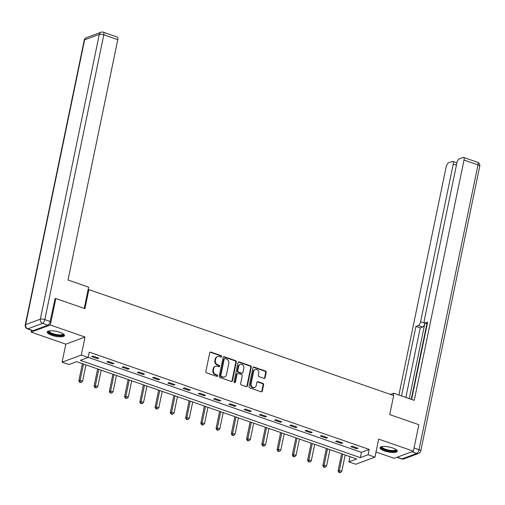 <?xml version="1.0" encoding="UTF-8"?>
<svg xmlns="http://www.w3.org/2000/svg" width="505" height="505" viewBox="0 0 505 505"><rect width="100%" height="100%" fill="white"/><g stroke="black" fill="none" stroke-linecap="round" stroke-linejoin="round"><path stroke-width="0.76" d="M221.613 356.58A0.776 0.675 69.7 0 0 221.089 355.615L210.894 352.073A1.105 0.966 69.7 0 0 209.72 352.78L205.851 371.484A1.105 0.966 69.7 0 0 206.595 372.854L216.79 376.402A0.776 0.675 69.7 0 0 217.087 374.944L215.768 374.489A3.541 3.087 69.7 0 1 213.388 370.096L213.71 368.536A3.541 3.087 69.7 0 1 215.547 366.276A3.541 3.087 69.7 0 1 217.472 366.276L218.791 366.737A0.776 0.675 69.7 0 0 219.088 365.279L217.769 364.825A3.541 3.087 69.7 0 1 215.389 360.431L215.711 358.872A3.541 3.087 69.7 0 1 217.548 356.618A3.541 3.087 69.7 0 1 219.473 356.612L220.792 357.073A0.776 0.675 69.7 0 0 221.613 356.58M220.925 357.104A0.776 0.675 69.7 0 0 220.571 355.81L210.377 352.263A1.105 0.966 69.7 0 0 210.055 352.212M216.923 376.433A0.776 0.675 69.7 0 0 216.569 375.139L215.25 374.678L215.768 374.489M218.924 366.769A0.776 0.675 69.7 0 0 218.57 365.475L217.251 365.014L217.769 364.825M392.669 447.979A8.8 2.519 -168.3 0 0 380 447.701A8.8 2.519 -168.3 0 0 384.57 450.984A8.8 2.519 -168.3 0 0 397.239 451.268A8.8 2.519 -168.3 0 0 392.669 447.979M59.925 332.315A8.8 2.519 -168.3 0 0 47.249 332.031A8.8 2.519 -168.3 0 0 51.819 335.32A8.8 2.519 -168.3 0 0 64.489 335.604A8.8 2.519 -168.3 0 0 59.925 332.315M263.926 378.359A1.105 0.966 69.7 0 0 265.1 377.658L266.192 372.406A1.105 0.966 69.7 0 0 265.447 371.036L254.122 367.097A1.105 0.966 69.7 0 0 252.948 367.804L249.072 386.508A1.105 0.966 69.7 0 0 249.817 387.884L261.142 391.817A1.105 0.966 69.7 0 0 262.316 391.11L263.629 384.772A1.105 0.966 69.7 0 0 262.884 383.402L258.036 381.717A1.105 0.966 69.7 0 0 256.862 382.424L256.212 385.567A2.961 2.582 69.7 0 1 254.678 387.449A2.961 2.582 69.7 0 1 251.963 386.742A2.961 2.582 69.7 0 1 251.08 383.781L253.63 371.465A2.961 2.582 69.7 0 1 255.164 369.578A2.961 2.582 69.7 0 1 257.878 370.291A2.961 2.582 69.7 0 1 258.762 373.252L258.339 375.303A1.105 0.966 69.7 0 0 259.084 376.673L263.926 378.359M368.107 454.746L374.95 457.126L355.735 464.253L348.892 461.873L356.681 458.982L76.716 361.662L68.926 364.553L62.083 362.173L81.305 355.047L88.148 357.426L80.352 360.317L360.317 457.631L368.107 454.746L369.205 449.45L89.24 352.137L88.148 357.426M54.767 298.909L55.809 298.524L84.941 308.65L88.886 289.592L393.679 395.541L389.727 414.592L418.86 424.718L413.38 451.186L378.674 439.123L374.95 457.126M55.809 298.524L50.33 324.986L31.108 332.113L65.814 344.176L62.083 362.173M65.814 344.176L85.029 337.05L50.33 324.986M85.029 337.05L81.305 355.047M236.346 362.034A1.105 0.966 69.7 0 0 235.601 360.665L224.283 356.726A1.105 0.966 69.7 0 0 223.109 357.433L219.233 376.137A1.105 0.966 69.7 0 0 219.978 377.506L231.303 381.445A1.105 0.966 69.7 0 0 232.477 380.738L236.346 362.034L235.829 362.224A1.105 0.966 69.7 0 0 235.084 360.854L223.766 356.921A1.105 0.966 69.7 0 0 223.437 356.865M239.2 361.915L250.524 365.847A1.105 0.966 69.7 0 1 251.269 367.223L247.393 385.927A1.105 0.966 69.7 0 1 246.219 386.634L241.377 384.949A1.105 0.966 69.7 0 1 240.632 383.573L242.204 375.991A1.105 0.966 69.7 0 0 241.459 374.615L238.24 373.498A1.105 0.966 69.7 0 0 237.066 374.205L235.431 382.102A0.776 0.675 69.7 0 1 234.086 381.635L238.025 362.615A1.105 0.966 69.7 0 1 239.2 361.915L238.682 362.104L250.007 366.043L250.524 365.847M376.01 452.007L394.159 458.313L413.38 451.186M31.499 330.238L31.108 332.113M88.886 289.592L88.072 289.895M88.16 357.357L361.41 452.341L369.205 449.45M91.607 356.593L97.471 358.632L98.772 358.152L92.907 356.113L91.607 356.593M106.858 361.896L112.722 363.935L114.016 363.455L108.152 361.416L106.858 361.896M122.103 367.198L127.967 369.237L129.267 368.751L123.403 366.712L122.103 367.198M137.354 372.494L143.218 374.533L144.518 374.053L138.654 372.015L137.354 372.494M152.605 377.797L158.469 379.836L159.769 379.356L153.905 377.317L152.605 377.797M167.856 383.099L173.72 385.138L175.014 384.659L169.15 382.62L167.856 383.099M183.1 388.402L188.965 390.441L190.265 389.955L184.401 387.916L183.1 388.402M198.351 393.698L204.216 395.737L205.516 395.257L199.652 393.218L198.351 393.698M213.602 399L219.467 401.039L220.767 400.56L214.896 398.521L213.602 399M228.853 404.303L234.718 406.342L236.012 405.856L230.147 403.817L228.853 404.303M244.098 409.599L249.962 411.638L251.263 411.158L245.398 409.119L244.098 409.599M259.349 414.902L265.213 416.941L266.514 416.461L260.649 414.422L259.349 414.902M274.6 420.204L280.464 422.243L281.765 421.763L275.894 419.724L274.6 420.204M289.845 425.507L295.715 427.546L297.009 427.06L291.145 425.021L289.845 425.507M305.096 430.803L310.96 432.842L312.26 432.362L306.396 430.323L305.096 430.803M320.347 436.105L326.211 438.144L327.511 437.665L321.647 435.626L320.347 436.105M335.598 441.408L341.462 443.447L342.756 442.967L336.892 440.928L335.598 441.408M350.842 446.71L356.713 448.749L358.007 448.263L352.143 446.224L350.842 446.71M349.971 456.653L348.892 461.873M361.41 452.341L360.317 457.631M97.471 358.632L97.654 357.761M112.722 363.935L112.899 363.063M127.967 369.237L128.15 368.366M143.218 374.533L143.401 373.668M158.469 379.836L158.652 378.965M173.72 385.138L173.897 384.267M188.965 390.441L189.148 389.57M204.216 395.737L204.399 394.866M219.467 401.039L219.643 400.168M234.718 406.342L234.894 405.471M249.962 411.638L250.145 410.773M265.213 416.941L265.396 416.07M280.464 422.243L280.641 421.372M295.715 427.546L295.892 426.674M310.96 432.842L311.143 431.977M326.211 438.144L326.394 437.273M341.462 443.447L341.639 442.576M356.713 448.749L356.89 447.878M217.548 356.618L217.03 356.808A3.541 3.087 69.7 0 0 215.193 359.061L215.711 358.872M217.251 365.014A3.541 3.087 69.7 0 1 214.871 360.62L215.193 359.061M215.547 366.276L215.029 366.472A3.541 3.087 69.7 0 0 213.192 368.726L213.71 368.536M215.25 374.678A3.541 3.087 69.7 0 1 212.87 370.285L213.192 368.726M231.625 381.496A1.105 0.966 69.7 0 0 231.953 380.934L235.829 362.224M225.034 358.55A0.776 0.675 69.7 0 0 224.214 359.042L220.811 375.461A0.776 0.675 69.7 0 0 221.335 376.421L222.724 376.907A3.541 3.087 69.7 0 0 224.649 376.9A3.541 3.087 69.7 0 0 226.486 374.647L228.809 363.423A3.541 3.087 69.7 0 0 226.429 359.03L225.034 358.55M224.618 358.55L224.094 358.739A0.776 0.675 69.7 0 0 223.696 359.232L224.214 359.042M224.649 376.9L224.125 377.096A3.541 3.087 69.7 0 1 222.206 377.096L220.818 376.616A0.776 0.675 69.7 0 1 220.294 375.651L223.696 359.232M246.547 386.685A1.105 0.966 69.7 0 0 246.876 386.117L250.751 367.413A1.105 0.966 69.7 0 0 250.007 366.043M237.64 373.498L237.123 373.694A1.105 0.966 69.7 0 0 236.548 374.394L234.913 382.291L235.431 382.102M234.749 382.626A0.776 0.675 69.7 0 0 234.913 382.291M243.833 368.12A2.961 2.582 69.7 0 0 242.949 365.159A2.961 2.582 69.7 0 0 240.235 364.446A2.961 2.582 69.7 0 0 238.701 366.333L237.798 370.67A1.105 0.966 69.7 0 0 238.543 372.046L241.756 373.163A1.105 0.966 69.7 0 0 242.937 372.456L243.833 368.12M240.235 364.446L239.717 364.642A2.961 2.582 69.7 0 0 238.177 366.523L238.701 366.333M242.362 373.157L241.838 373.353A1.105 0.966 69.7 0 1 241.239 373.353L238.025 372.235A1.105 0.966 69.7 0 1 237.281 370.866L238.177 366.523M238.682 362.104A1.105 0.966 69.7 0 0 238.36 362.053M255.164 369.578L254.646 369.774A2.961 2.582 69.7 0 0 253.112 371.661L253.63 371.465M254.678 387.449L254.154 387.644A2.961 2.582 69.7 0 1 251.446 386.931A2.961 2.582 69.7 0 1 250.562 383.97L253.112 371.661M261.464 391.867A1.105 0.966 69.7 0 0 261.798 391.306L263.111 384.968A1.105 0.966 69.7 0 0 262.366 383.592L257.518 381.906A1.105 0.966 69.7 0 0 257.197 381.856M264.254 378.415A1.105 0.966 69.7 0 0 264.582 377.847L265.668 372.602A1.105 0.966 69.7 0 0 264.923 371.226L253.605 367.293A1.105 0.966 69.7 0 0 253.276 367.242M82.391 363.638L78.824 380.858L80.125 380.379L82.568 381.231L85.951 364.875M83.508 364.023L80.125 380.379L80.181 382.152L79.664 382.348L81.16 382.493L80.181 382.152M82.568 381.231L81.16 382.493M79.664 382.348L78.824 380.858M63.415 333.994A7.619 2.184 11.7 0 1 56.307 335.244A7.619 2.184 11.7 0 1 48.878 330.99M49.282 330.908A7.051 2.02 -168.3 0 0 49.25 331.015A7.051 2.02 -168.3 0 0 56.396 334.55A7.051 2.02 -168.3 0 0 63.062 333.874A7.051 2.02 -168.3 0 0 63.075 333.767M47.508 331.596A8.743 2.506 -168.3 0 0 56.345 335.579A8.743 2.506 -168.3 0 0 64.432 335.099M396.16 449.665A7.619 2.184 11.7 0 1 389.058 450.908A7.619 2.184 11.7 0 1 381.628 446.654M382.026 446.578A7.051 2.02 -168.3 0 0 381.995 446.679A7.051 2.02 -168.3 0 0 389.147 450.214A7.051 2.02 -168.3 0 0 395.813 449.538A7.051 2.02 -168.3 0 0 395.819 449.431M380.252 447.266A8.743 2.506 -168.3 0 0 389.096 451.249A8.743 2.506 -168.3 0 0 397.176 450.769M84.234 308.404L88.634 287.168L68.011 280.004L117.779 39.68L103.796 34.82L44.819 319.608L50.102 321.439L55.108 298.783M33.185 330.649L47.887 325.195L42.603 323.358L27.908 328.812L33.185 330.649A3.384 1.351 109.2 0 1 32.73 330.668L27.453 328.831A3.384 1.351 -70.8 0 0 27.908 328.812A3.384 2.948 69.7 0 1 25.635 324.614L40.331 319.166L99.308 34.378L84.606 39.832L25.635 324.614A3.384 0.972 -168.3 0 0 25.25 324.949A3.384 3.384 0 0 0 27.453 328.831M86.361 37.673A3.384 3.384 0 0 0 84.228 40.16A3.384 0.972 -168.3 0 1 84.606 39.832A3.384 2.948 -110.3 0 1 86.361 37.673L101.063 32.225A3.384 2.948 69.7 0 0 99.308 34.378A3.384 0.972 -168.3 0 1 103.796 34.82A3.384 1.351 -70.8 0 0 103.355 32.2L117.33 37.061A3.384 1.351 109.2 0 1 117.779 39.68M50.102 321.439A3.384 1.351 109.2 0 1 47.887 325.195M393.168 395.365L393.622 393.187L390.529 394.443M393.622 393.187L414.245 400.358L464.013 160.035A3.384 1.351 -70.8 0 0 463.571 157.415A3.384 1.351 -70.8 0 0 463.117 157.434L459.165 158.898A3.384 1.351 -70.8 0 0 456.949 162.654L424.282 320.397A3.384 1.351 -70.8 0 0 424.73 323.017A3.384 1.351 -70.8 0 0 425.185 322.998L427.287 323.724M411.607 399.436L427.628 322.089L425.185 322.998M456.438 165.122L453.263 164.024A3.384 1.351 -70.8 0 0 452.815 161.404A3.384 1.351 -70.8 0 0 452.36 161.423L448.415 162.888A3.384 1.351 -70.8 0 0 446.199 166.644L398.906 395.024M418.38 325.517A3.384 1.351 -70.8 0 0 420.596 321.767L424.894 323.263A3.384 1.351 109.2 0 1 422.679 327.013L418.38 325.517L415.937 326.426L401.544 395.939M453.263 164.024L420.596 321.767M424.894 323.263L409.29 398.634M426.889 323.768L411.24 399.31M422.679 327.013L420.242 327.922L405.843 397.435M420.242 327.922L415.937 326.426M97.642 368.94L94.075 386.161L95.376 385.681L97.819 386.527L101.202 370.178M98.759 369.325L95.376 385.681L95.432 387.455L94.915 387.651L96.411 387.796L95.432 387.455M97.819 386.527L96.411 387.796M94.915 387.651L94.075 386.161M112.893 374.237L109.326 391.463L110.62 390.977L113.063 391.829L116.453 375.48M114.01 374.628L110.62 390.977L110.683 392.757L110.159 392.947L111.655 393.098L110.683 392.757M113.063 391.829L111.655 393.098M110.159 392.947L109.326 391.463M128.137 379.539L124.571 396.76L125.871 396.28L128.314 397.132L131.704 380.776M129.261 379.93L125.871 396.28L125.928 398.054L125.41 398.249L126.906 398.394L125.928 398.054M128.314 397.132L126.906 398.394M125.41 398.249L124.571 396.76M143.388 384.842L139.822 402.062L141.122 401.582L143.565 402.428L146.949 386.079M144.506 385.227L141.122 401.582L141.179 403.356L140.661 403.552L142.157 403.697L141.179 403.356M143.565 402.428L142.157 403.697M140.661 403.552L139.822 402.062M158.639 390.144L155.073 407.365L156.367 406.885L158.816 407.731L162.2 391.381M159.757 390.529L156.367 406.885L156.43 408.659L155.912 408.848L157.409 408.999L156.43 408.659M158.816 407.731L157.409 408.999M155.912 408.848L155.073 407.365M173.89 395.44L170.324 412.667L171.618 412.181L174.061 413.033L177.451 396.677M175.008 395.832L171.618 412.181L171.681 413.961L171.157 414.151L172.653 414.296L171.681 413.961M174.061 413.033L172.653 414.296M171.157 414.151L170.324 412.667M189.135 400.743L185.569 417.963L186.869 417.483L189.312 418.336L192.702 401.98M190.252 401.134L186.869 417.483L186.926 419.257L186.408 419.453L187.904 419.598L186.926 419.257M189.312 418.336L187.904 419.598M186.408 419.453L185.569 417.963M204.386 406.045L200.82 423.266L202.12 422.786L204.563 423.632L207.946 407.283M205.503 406.43L202.12 422.786L202.177 424.56L201.659 424.755L203.155 424.901L202.177 424.56M204.563 423.632L203.155 424.901M201.659 424.755L200.82 423.266M219.637 411.341L216.071 428.568L217.365 428.088L219.814 428.934L223.197 412.585M220.754 411.733L217.365 428.088L217.428 429.862L216.904 430.052L218.406 430.203L217.428 429.862M219.814 428.934L218.406 430.203M216.904 430.052L216.071 428.568M234.882 416.644L231.315 433.871L232.616 433.385L235.059 434.237L238.448 417.881M236.005 417.035L232.616 433.385L232.672 435.165L232.155 435.354L233.651 435.499L232.672 435.165M235.059 434.237L233.651 435.499M232.155 435.354L231.315 433.871M250.133 421.946L246.566 439.167L247.867 438.687L250.31 439.539L253.699 423.184M251.25 422.331L247.867 438.687L247.923 440.461L247.406 440.657L248.902 440.802L247.923 440.461M250.31 439.539L248.902 440.802M247.406 440.657L246.566 439.167M265.384 427.249L261.817 444.469L263.118 443.99L265.561 444.836L268.944 428.486M266.501 427.634L263.118 443.99L263.174 445.763L262.657 445.959L264.153 446.104L263.174 445.763M265.561 444.836L264.153 446.104M262.657 445.959L261.817 444.469M280.635 432.545L277.068 449.772L278.362 449.286L280.812 450.138L284.195 433.782M281.752 432.937L278.362 449.286L278.425 451.066L277.901 451.255L279.404 451.407L278.425 451.066M280.812 450.138L279.404 451.407M277.901 451.255L277.068 449.772M295.88 437.848L292.313 455.068L293.613 454.588L296.056 455.441L299.446 439.085M297.003 438.239L293.613 454.588L293.67 456.362L293.152 456.558L294.649 456.703L293.67 456.362M296.056 455.441L294.649 456.703M293.152 456.558L292.313 455.068M311.13 443.15L307.564 460.371L308.864 459.891L311.307 460.737L314.691 444.387M312.248 443.535L308.864 459.891L308.921 461.665L308.404 461.86L309.9 462.006L308.921 461.665M311.307 460.737L309.9 462.006M308.404 461.86L307.564 460.371M326.381 448.453L322.815 465.673L324.115 465.193L326.558 466.039L329.942 449.69M327.499 448.838L324.115 465.193L324.172 466.967L323.654 467.157L325.151 467.308L324.172 466.967M326.558 466.039L325.151 467.308M323.654 467.157L322.815 465.673M341.632 453.749L338.066 470.976L339.36 470.49L341.803 471.342L345.193 454.986M342.75 454.14L339.36 470.49L339.423 472.27L338.899 472.459L340.395 472.604L339.423 472.27M341.803 471.342L340.395 472.604M338.899 472.459L338.066 470.976M220.571 355.81L221.089 355.615M216.569 375.139L217.087 374.944M218.57 365.475L219.088 365.279M214.871 360.62L215.389 360.431M212.87 370.285L213.388 370.096M210.377 352.263L210.894 352.073M231.953 380.934L232.477 380.738M223.766 356.921L224.283 356.726M235.084 360.854L235.601 360.665M220.294 375.651L220.811 375.461M220.818 376.616L221.335 376.421M222.206 377.096L222.724 376.907M250.751 367.413L251.269 367.223M246.876 386.117L247.393 385.927M236.548 374.394L237.066 374.205M237.281 370.866L237.798 370.67M238.025 372.235L238.543 372.046M241.239 373.353L241.756 373.163M250.562 383.97L251.08 383.781M257.518 381.906L258.036 381.717M262.366 383.592L262.884 383.402M263.111 384.968L263.629 384.772M261.798 391.306L262.316 391.11M253.605 367.293L254.122 367.097M264.923 371.226L265.447 371.036M265.668 372.602L266.192 372.406M264.582 377.847L265.1 377.658M44.819 319.608A3.384 0.972 -168.3 0 0 40.331 319.166A3.384 2.948 -110.3 0 0 42.603 323.358A3.384 1.351 -70.8 0 0 44.819 319.608M397.208 457.183L402.1 458.887L416.802 453.433L411.91 451.735M414.049 447.954L419.017 449.677L477.995 164.895L464.013 160.035M477.547 162.275A3.384 1.351 109.2 0 1 477.995 164.895A3.384 0.972 -168.3 0 1 479.75 166.158A3.384 3.384 0 0 0 477.547 162.275L463.571 157.415M419.017 449.677A3.384 1.351 109.2 0 1 416.802 453.433A3.384 2.948 -110.3 0 0 418.639 453.433A3.384 3.384 0 0 0 420.772 450.946A3.384 0.972 -168.3 0 0 419.017 449.677M402.1 458.887A3.384 1.351 109.2 0 1 401.645 458.906A3.384 3.384 0 0 0 403.937 458.881A3.384 2.948 69.7 0 1 402.1 458.887M103.355 32.2A3.384 3.384 0 0 0 101.063 32.225M84.228 40.16L25.25 324.949M479.75 166.158L420.772 450.946M396.962 457.277L401.645 458.906M418.639 453.433L403.937 458.881M427.249 323.894L424.73 323.017M452.815 161.404L456.918 162.825"/></g></svg>
